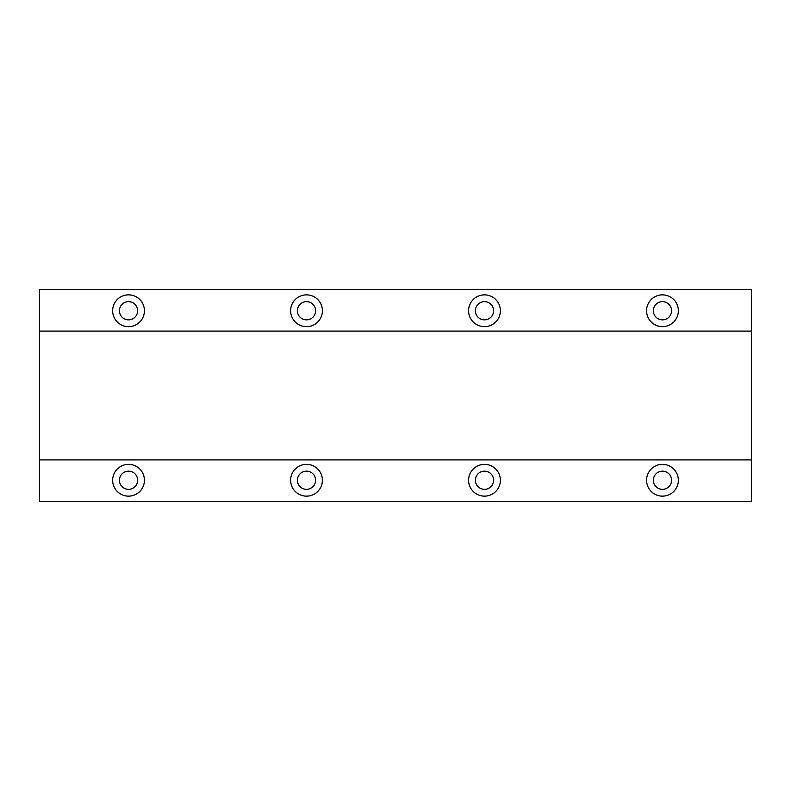 <?xml version="1.0" encoding="UTF-8"?>
<svg xmlns="http://www.w3.org/2000/svg" width="791" height="791" viewBox="0 0 791 791"><rect width="100%" height="100%" fill="white"/><g stroke="black" fill="none" stroke-linecap="round" stroke-linejoin="round"><path stroke-width="0.59" stroke-dasharray="3.96 2.97" d="M646.573 310.754A15.889 15.889 0 0 0 662.462 326.643A15.889 15.889 0 0 0 678.352 310.754A15.889 15.889 0 0 0 662.462 294.855A15.889 15.889 0 0 0 646.573 310.754M468.598 310.754A15.889 15.889 0 0 0 484.488 326.643A15.889 15.889 0 0 0 500.377 310.754A15.889 15.889 0 0 0 484.488 294.855A15.889 15.889 0 0 0 468.598 310.754M112.648 310.754A15.889 15.889 0 0 0 128.537 326.643A15.889 15.889 0 0 0 144.427 310.754A15.889 15.889 0 0 0 128.537 294.855A15.889 15.889 0 0 0 112.648 310.754M290.623 310.754A15.889 15.889 0 0 0 306.512 326.643A15.889 15.889 0 0 0 322.402 310.754A15.889 15.889 0 0 0 306.512 294.855A15.889 15.889 0 0 0 290.623 310.754M646.573 480.246A15.889 15.889 0 0 0 662.462 496.145A15.889 15.889 0 0 0 678.352 480.246A15.889 15.889 0 0 0 662.462 464.357A15.889 15.889 0 0 0 646.573 480.246M468.598 480.246A15.889 15.889 0 0 0 484.488 496.145A15.889 15.889 0 0 0 500.377 480.246A15.889 15.889 0 0 0 484.488 464.357A15.889 15.889 0 0 0 468.598 480.246M290.623 480.246A15.889 15.889 0 0 0 306.512 496.145A15.889 15.889 0 0 0 322.402 480.246A15.889 15.889 0 0 0 306.512 464.357A15.889 15.889 0 0 0 290.623 480.246M112.648 480.246A15.889 15.889 0 0 0 128.537 496.145A15.889 15.889 0 0 0 144.427 480.246A15.889 15.889 0 0 0 128.537 464.357A15.889 15.889 0 0 0 112.648 480.246M119.431 480.246A9.106 9.106 0 0 0 128.537 489.362A9.106 9.106 0 0 0 137.644 480.246A9.106 9.106 0 0 0 128.537 471.139A9.106 9.106 0 0 0 119.431 480.246M297.406 480.246A9.106 9.106 0 0 0 306.512 489.362A9.106 9.106 0 0 0 315.619 480.246A9.106 9.106 0 0 0 306.512 471.139A9.106 9.106 0 0 0 297.406 480.246M475.381 480.246A9.106 9.106 0 0 0 484.488 489.362A9.106 9.106 0 0 0 493.594 480.246A9.106 9.106 0 0 0 484.488 471.139A9.106 9.106 0 0 0 475.381 480.246M653.356 480.246A9.106 9.106 0 0 0 662.462 489.362A9.106 9.106 0 0 0 671.569 480.246A9.106 9.106 0 0 0 662.462 471.139A9.106 9.106 0 0 0 653.356 480.246M297.406 310.754A9.106 9.106 0 0 0 306.512 319.861A9.106 9.106 0 0 0 315.619 310.754A9.106 9.106 0 0 0 306.512 301.638A9.106 9.106 0 0 0 297.406 310.754M119.431 310.754A9.106 9.106 0 0 0 128.537 319.861A9.106 9.106 0 0 0 137.644 310.754A9.106 9.106 0 0 0 128.537 301.638A9.106 9.106 0 0 0 119.431 310.754M475.381 310.754A9.106 9.106 0 0 0 484.488 319.861A9.106 9.106 0 0 0 493.594 310.754A9.106 9.106 0 0 0 484.488 301.638A9.106 9.106 0 0 0 475.381 310.754M653.356 310.754A9.106 9.106 0 0 0 662.462 319.861A9.106 9.106 0 0 0 671.569 310.754A9.106 9.106 0 0 0 662.462 301.638A9.106 9.106 0 0 0 653.356 310.754M39.55 459.907L751.45 459.907M751.45 501.435L751.45 289.565L39.55 289.565L39.55 501.435L751.45 501.435M751.45 331.093L39.55 331.093"/><path stroke-width="1.19" d="M646.573 310.754A15.889 15.889 0 0 0 662.462 326.643A15.889 15.889 0 0 0 678.352 310.754A15.889 15.889 0 0 0 662.462 294.855A15.889 15.889 0 0 0 646.573 310.754M468.598 310.754A15.889 15.889 0 0 0 484.488 326.643A15.889 15.889 0 0 0 500.377 310.754A15.889 15.889 0 0 0 484.488 294.855A15.889 15.889 0 0 0 468.598 310.754M112.648 310.754A15.889 15.889 0 0 0 128.537 326.643A15.889 15.889 0 0 0 144.427 310.754A15.889 15.889 0 0 0 128.537 294.855A15.889 15.889 0 0 0 112.648 310.754M290.623 310.754A15.889 15.889 0 0 0 306.512 326.643A15.889 15.889 0 0 0 322.402 310.754A15.889 15.889 0 0 0 306.512 294.855A15.889 15.889 0 0 0 290.623 310.754M646.573 480.246A15.889 15.889 0 0 0 662.462 496.145A15.889 15.889 0 0 0 678.352 480.246A15.889 15.889 0 0 0 662.462 464.357A15.889 15.889 0 0 0 646.573 480.246M468.598 480.246A15.889 15.889 0 0 0 484.488 496.145A15.889 15.889 0 0 0 500.377 480.246A15.889 15.889 0 0 0 484.488 464.357A15.889 15.889 0 0 0 468.598 480.246M290.623 480.246A15.889 15.889 0 0 0 306.512 496.145A15.889 15.889 0 0 0 322.402 480.246A15.889 15.889 0 0 0 306.512 464.357A15.889 15.889 0 0 0 290.623 480.246M112.648 480.246A15.889 15.889 0 0 0 128.537 496.145A15.889 15.889 0 0 0 144.427 480.246A15.889 15.889 0 0 0 128.537 464.357A15.889 15.889 0 0 0 112.648 480.246M137.644 480.246A9.106 9.106 0 0 1 128.537 489.362A9.106 9.106 0 0 1 119.431 480.246A9.106 9.106 0 0 1 128.537 471.139A9.106 9.106 0 0 1 137.644 480.246M315.619 480.246A9.106 9.106 0 0 1 306.512 489.362A9.106 9.106 0 0 1 297.406 480.246A9.106 9.106 0 0 1 306.512 471.139A9.106 9.106 0 0 1 315.619 480.246M493.594 480.246A9.106 9.106 0 0 1 484.488 489.362A9.106 9.106 0 0 1 475.381 480.246A9.106 9.106 0 0 1 484.488 471.139A9.106 9.106 0 0 1 493.594 480.246M671.569 480.246A9.106 9.106 0 0 1 662.462 489.362A9.106 9.106 0 0 1 653.356 480.246A9.106 9.106 0 0 1 662.462 471.139A9.106 9.106 0 0 1 671.569 480.246M315.619 310.754A9.106 9.106 0 0 1 306.512 319.861A9.106 9.106 0 0 1 297.406 310.754A9.106 9.106 0 0 1 306.512 301.638A9.106 9.106 0 0 1 315.619 310.754M137.644 310.754A9.106 9.106 0 0 1 128.537 319.861A9.106 9.106 0 0 1 119.431 310.754A9.106 9.106 0 0 1 128.537 301.638A9.106 9.106 0 0 1 137.644 310.754M493.594 310.754A9.106 9.106 0 0 1 484.488 319.861A9.106 9.106 0 0 1 475.381 310.754A9.106 9.106 0 0 1 484.488 301.638A9.106 9.106 0 0 1 493.594 310.754M671.569 310.754A9.106 9.106 0 0 1 662.462 319.861A9.106 9.106 0 0 1 653.356 310.754A9.106 9.106 0 0 1 662.462 301.638A9.106 9.106 0 0 1 671.569 310.754M39.55 459.907L39.55 501.435L751.45 501.435L751.45 289.565L39.55 289.565L39.55 459.907L751.45 459.907M751.45 331.093L39.55 331.093"/></g></svg>
